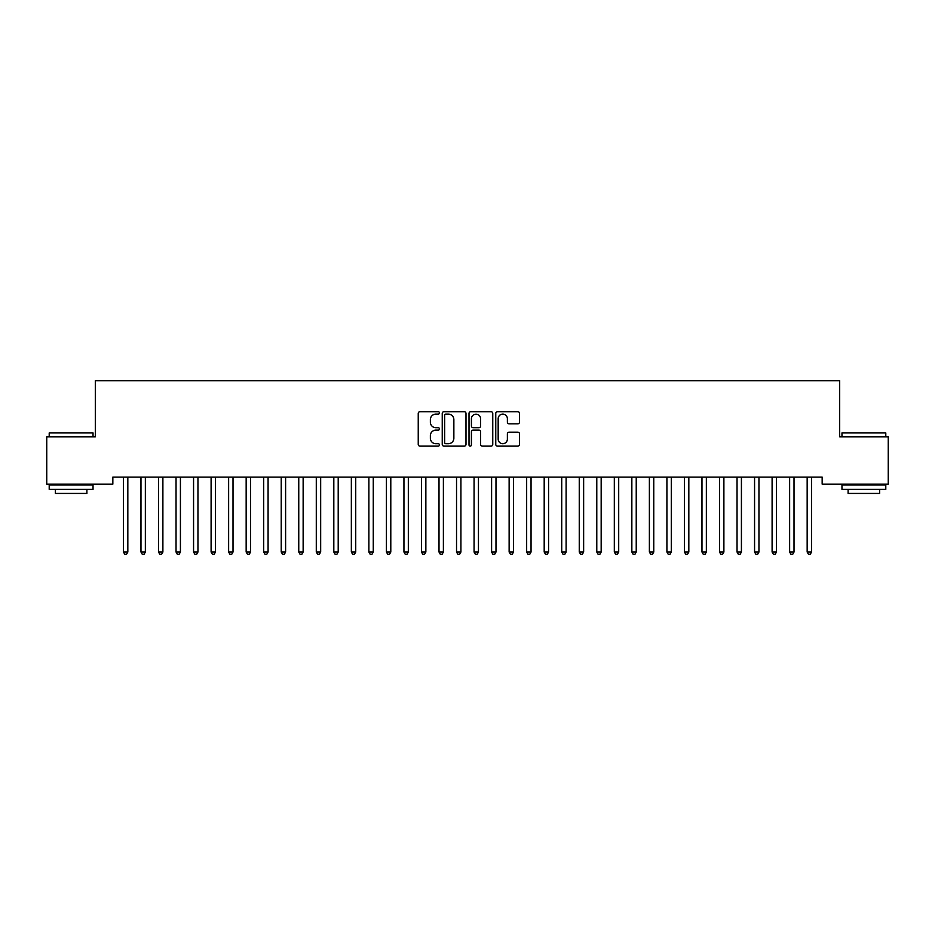 <?xml version="1.0" encoding="UTF-8"?>
<svg xmlns="http://www.w3.org/2000/svg" width="935" height="935" viewBox="0 0 935 935"><rect width="100%" height="100%" fill="white"/><g stroke="black" fill="none" stroke-linecap="round" stroke-linejoin="round"><path stroke-width="1.4" d="M439.45 412.908A1.204 1.204 0 0 0 438.246 411.704L419.967 411.704A1.718 1.718 0 0 0 418.237 413.422L418.237 444.406A1.718 1.718 0 0 0 419.967 446.124L438.246 446.124A1.204 1.204 0 0 0 439.45 444.92A1.204 1.204 0 0 0 438.246 443.716L435.885 443.716A5.505 5.505 0 0 1 430.369 438.211L430.369 435.628A5.505 5.505 0 0 1 435.885 430.123L438.246 430.123A1.204 1.204 0 0 0 439.45 428.908A1.204 1.204 0 0 0 438.246 427.704L435.885 427.704A5.505 5.505 0 0 1 430.369 422.199L430.369 419.616A5.505 5.505 0 0 1 435.885 414.111L438.246 414.111A1.204 1.204 0 0 0 439.45 412.908M517.791 423.835A1.718 1.718 0 0 0 519.509 422.117L519.509 413.422A1.718 1.718 0 0 0 517.791 411.704L497.49 411.704A1.718 1.718 0 0 0 495.76 413.422L495.76 444.406A1.718 1.718 0 0 0 497.49 446.124L517.791 446.124A1.718 1.718 0 0 0 519.509 444.406L519.509 433.898A1.718 1.718 0 0 0 517.791 432.18L509.096 432.18A1.718 1.718 0 0 0 507.378 433.898L507.378 439.111A4.605 4.605 0 0 1 502.773 443.716A4.605 4.605 0 0 1 498.168 439.111L498.168 418.716A4.605 4.605 0 0 1 502.773 414.111A4.605 4.605 0 0 1 507.378 418.716L507.378 422.117A1.718 1.718 0 0 0 509.096 423.835L517.791 423.835M822.157 477.119L112.843 477.119L112.843 484.131L46.75 484.131L46.75 436.797L95.312 436.797L95.312 380.697L839.688 380.697L839.688 436.797L888.25 436.797L888.25 484.131L822.157 484.131L822.157 477.119M465.992 413.422A1.718 1.718 0 0 0 464.274 411.704L443.973 411.704A1.718 1.718 0 0 0 442.243 413.422L442.243 444.406A1.718 1.718 0 0 0 443.973 446.124L464.274 446.124A1.718 1.718 0 0 0 465.992 444.406L465.992 413.422M470.726 411.704L491.027 411.704A1.718 1.718 0 0 1 492.757 413.422L492.757 444.406A1.718 1.718 0 0 1 491.027 446.124L482.343 446.124A1.718 1.718 0 0 1 480.625 444.406L480.625 431.841A1.718 1.718 0 0 0 478.895 430.123L473.133 430.123A1.718 1.718 0 0 0 471.415 431.841L471.415 444.92A1.204 1.204 0 0 1 470.212 446.124A1.204 1.204 0 0 1 469.008 444.92L469.008 413.422A1.718 1.718 0 0 1 470.726 411.704M445.866 414.111A1.204 1.204 0 0 0 444.651 415.315L444.651 442.512A1.204 1.204 0 0 0 445.866 443.716L448.356 443.716A5.505 5.505 0 0 0 453.861 438.211L453.861 419.616A5.505 5.505 0 0 0 448.356 414.111L445.866 414.111M480.625 418.798A4.605 4.605 0 0 0 476.02 414.205A4.605 4.605 0 0 0 471.415 418.798L471.415 425.986A1.718 1.718 0 0 0 473.133 427.704L478.895 427.704A1.718 1.718 0 0 0 480.625 425.986L480.625 418.798M123.221 477.119L123.326 477.388A1.753 1.753 0 0 1 123.443 478.03L123.443 552.024L127.826 552.024L127.826 478.042A1.753 1.753 0 0 1 127.955 477.388L128.06 477.119M127.838 552.024L126.517 554.303L124.764 554.303L123.443 552.024M140.753 477.119L140.858 477.388A1.753 1.753 0 0 1 140.975 478.03L140.975 552.024L145.357 552.024L145.357 478.042A1.753 1.753 0 0 1 145.486 477.388L145.591 477.119M145.369 552.024L144.048 554.303L142.295 554.303L140.975 552.024M158.284 477.119L158.389 477.388A1.753 1.753 0 0 1 158.506 478.03L158.506 552.024L162.889 552.024L162.889 478.042A1.753 1.753 0 0 1 163.017 477.388L163.122 477.119M162.9 552.024L161.58 554.303L159.827 554.303L158.506 552.024M49.204 432.94L93.032 432.94L49.204 432.94L49.204 436.797M93.032 489.391L49.204 489.391L49.204 485.008L93.032 485.008L93.032 489.391M86.897 489.391L86.897 493.423L55.34 493.423L55.34 489.391M841.967 432.94L885.796 432.94L841.967 432.94L841.967 436.797M885.796 489.391L841.967 489.391L841.967 485.008L885.796 485.008L885.796 489.391M879.66 489.391L879.66 493.423L848.103 493.423L848.103 489.391M175.815 477.119L175.92 477.388A1.753 1.753 0 0 1 176.037 478.03L176.037 552.024L180.42 552.024L180.42 478.042A1.753 1.753 0 0 1 180.548 477.388L180.654 477.119M180.432 552.024L179.111 554.303L177.358 554.303L176.037 552.024M193.346 477.119L193.452 477.388A1.753 1.753 0 0 1 193.568 478.03L193.568 552.024L197.951 552.024L197.951 478.042A1.753 1.753 0 0 1 198.08 477.388L198.185 477.119M197.963 552.024L196.642 554.303L194.889 554.303L193.568 552.024M210.878 477.119L210.983 477.388A1.753 1.753 0 0 1 211.1 478.03L211.1 552.024L215.482 552.024L215.482 478.042A1.753 1.753 0 0 1 215.611 477.388L215.716 477.119M215.494 552.024L214.173 554.303L212.42 554.303L211.1 552.024M228.409 477.119L228.514 477.388A1.753 1.753 0 0 1 228.631 478.03L228.631 552.024L233.014 552.024L233.014 478.042A1.753 1.753 0 0 1 233.142 477.388L233.247 477.119M233.025 552.024L231.705 554.303L229.952 554.303L228.631 552.024M245.94 477.119L246.045 477.388A1.753 1.753 0 0 1 246.162 478.03L246.162 552.024L250.545 552.024L250.545 478.042A1.753 1.753 0 0 1 250.673 477.388L250.779 477.119M250.557 552.024L249.236 554.303L247.483 554.303L246.162 552.024M263.471 477.119L263.577 477.388A1.753 1.753 0 0 1 263.693 478.03L263.693 552.024L268.076 552.024L268.076 478.042A1.753 1.753 0 0 1 268.205 477.388L268.31 477.119M268.088 552.024L266.767 554.303L265.014 554.303L263.693 552.024M281.003 477.119L281.108 477.388A1.753 1.753 0 0 1 281.225 478.03L281.225 552.024L285.607 552.024L285.607 478.042A1.753 1.753 0 0 1 285.736 477.388L285.841 477.119M285.619 552.024L284.298 554.303L282.545 554.303L281.225 552.024M298.534 477.119L298.639 477.388A1.753 1.753 0 0 1 298.756 478.03L298.756 552.024L303.139 552.024L303.139 478.042A1.753 1.753 0 0 1 303.267 477.388L303.372 477.119M303.15 552.024L301.83 554.303L300.077 554.303L298.756 552.024M316.065 477.119L316.17 477.388A1.753 1.753 0 0 1 316.287 478.03L316.287 552.024L320.67 552.024L320.67 478.042A1.753 1.753 0 0 1 320.798 477.388L320.904 477.119M320.682 552.024L319.361 554.303L317.608 554.303L316.287 552.024M333.596 477.119L333.701 477.388A1.753 1.753 0 0 1 333.818 478.03L333.818 552.024L338.201 552.024L338.201 478.042A1.753 1.753 0 0 1 338.33 477.388L338.435 477.119M338.213 552.024L336.892 554.303L335.139 554.303L333.818 552.024M351.128 477.119L351.233 477.388A1.753 1.753 0 0 1 351.35 478.03L351.35 552.024L355.732 552.024L355.732 478.042A1.753 1.753 0 0 1 355.861 477.388L355.966 477.119M355.744 552.024L354.423 554.303L352.67 554.303L351.35 552.024M368.659 477.119L368.764 477.388A1.753 1.753 0 0 1 368.881 478.03L368.881 552.024L373.264 552.024L373.264 478.042A1.753 1.753 0 0 1 373.392 477.388L373.497 477.119M373.275 552.024L371.955 554.303L370.202 554.303L368.881 552.024M386.19 477.119L386.295 477.388A1.753 1.753 0 0 1 386.412 478.03L386.412 552.024L390.795 552.024L390.795 478.042A1.753 1.753 0 0 1 390.923 477.388L391.029 477.119M390.807 552.024L389.486 554.303L387.733 554.303L386.412 552.024M403.721 477.119L403.826 477.388A1.753 1.753 0 0 1 403.943 478.03L403.943 552.024L408.326 552.024L408.326 478.042A1.753 1.753 0 0 1 408.455 477.388L408.56 477.119M408.338 552.024L407.017 554.303L405.264 554.303L403.943 552.024M421.253 477.119L421.358 477.388A1.753 1.753 0 0 1 421.475 478.03L421.475 552.024L425.857 552.024L425.857 478.042A1.753 1.753 0 0 1 425.986 477.388L426.091 477.119M425.869 552.024L424.548 554.303L422.795 554.303L421.475 552.024M438.784 477.119L438.889 477.388A1.753 1.753 0 0 1 439.006 478.03L439.006 552.024L443.389 552.024L443.389 478.042A1.753 1.753 0 0 1 443.517 477.388L443.622 477.119M443.4 552.024L442.08 554.303L440.327 554.303L439.006 552.024M456.315 477.119L456.42 477.388A1.753 1.753 0 0 1 456.537 478.03L456.537 552.024L460.92 552.024L460.92 478.042A1.753 1.753 0 0 1 461.048 477.388L461.154 477.119M460.932 552.024L459.611 554.303L457.858 554.303L456.537 552.024M473.846 477.119L473.951 477.388A1.753 1.753 0 0 1 474.068 478.03L474.068 552.024L478.451 552.024L478.451 478.042A1.753 1.753 0 0 1 478.58 477.388L478.685 477.119M478.463 552.024L477.142 554.303L475.389 554.303L474.068 552.024M491.378 477.119L491.483 477.388A1.753 1.753 0 0 1 491.6 478.03L491.6 552.024L495.982 552.024L495.982 478.042A1.753 1.753 0 0 1 496.111 477.388L496.216 477.119M495.994 552.024L494.673 554.303L492.92 554.303L491.6 552.024M508.909 477.119L509.014 477.388A1.753 1.753 0 0 1 509.131 478.03L509.131 552.024L513.514 552.024L513.514 478.042A1.753 1.753 0 0 1 513.642 477.388L513.747 477.119M513.525 552.024L512.205 554.303L510.452 554.303L509.131 552.024M526.44 477.119L526.545 477.388A1.753 1.753 0 0 1 526.662 478.03L526.662 552.024L531.045 552.024L531.045 478.042A1.753 1.753 0 0 1 531.173 477.388L531.279 477.119M531.057 552.024L529.736 554.303L527.983 554.303L526.662 552.024M543.971 477.119L544.077 477.388A1.753 1.753 0 0 1 544.193 478.03L544.193 552.024L548.576 552.024L548.576 478.042A1.753 1.753 0 0 1 548.705 477.388L548.81 477.119M548.588 552.024L547.267 554.303L545.514 554.303L544.193 552.024M561.503 477.119L561.608 477.388A1.753 1.753 0 0 1 561.725 478.03L561.725 552.024L566.107 552.024L566.107 478.042A1.753 1.753 0 0 1 566.236 477.388L566.341 477.119M566.119 552.024L564.798 554.303L563.045 554.303L561.725 552.024M579.034 477.119L579.139 477.388A1.753 1.753 0 0 1 579.256 478.03L579.256 552.024L583.639 552.024L583.639 478.042A1.753 1.753 0 0 1 583.767 477.388L583.872 477.119M583.65 552.024L582.33 554.303L580.577 554.303L579.256 552.024M596.565 477.119L596.67 477.388A1.753 1.753 0 0 1 596.787 478.03L596.787 552.024L601.17 552.024L601.17 478.042A1.753 1.753 0 0 1 601.298 477.388L601.404 477.119M601.182 552.024L599.861 554.303L598.108 554.303L596.787 552.024M614.096 477.119L614.202 477.388A1.753 1.753 0 0 1 614.318 478.03L614.318 552.024L618.701 552.024L618.701 478.042A1.753 1.753 0 0 1 618.83 477.388L618.935 477.119M618.713 552.024L617.392 554.303L615.639 554.303L614.318 552.024M631.628 477.119L631.733 477.388A1.753 1.753 0 0 1 631.85 478.03L631.85 552.024L636.232 552.024L636.232 478.042A1.753 1.753 0 0 1 636.361 477.388L636.466 477.119M636.244 552.024L634.923 554.303L633.17 554.303L631.85 552.024M649.159 477.119L649.264 477.388A1.753 1.753 0 0 1 649.381 478.03L649.381 552.024L653.764 552.024L653.764 478.042A1.753 1.753 0 0 1 653.892 477.388L653.997 477.119M653.775 552.024L652.455 554.303L650.702 554.303L649.381 552.024M666.69 477.119L666.795 477.388A1.753 1.753 0 0 1 666.912 478.03L666.912 552.024L671.295 552.024L671.295 478.042A1.753 1.753 0 0 1 671.423 477.388L671.529 477.119M671.307 552.024L669.986 554.303L668.233 554.303L666.912 552.024M684.221 477.119L684.326 477.388A1.753 1.753 0 0 1 684.443 478.03L684.443 552.024L688.826 552.024L688.826 478.042A1.753 1.753 0 0 1 688.955 477.388L689.06 477.119M688.838 552.024L687.517 554.303L685.764 554.303L684.443 552.024M701.753 477.119L701.858 477.388A1.753 1.753 0 0 1 701.975 478.03L701.975 552.024L706.357 552.024L706.357 478.042A1.753 1.753 0 0 1 706.486 477.388L706.591 477.119M706.369 552.024L705.048 554.303L703.295 554.303L701.975 552.024M719.284 477.119L719.389 477.388A1.753 1.753 0 0 1 719.506 478.03L719.506 552.024L723.889 552.024L723.889 478.042A1.753 1.753 0 0 1 724.017 477.388L724.122 477.119M723.9 552.024L722.58 554.303L720.827 554.303L719.506 552.024M736.815 477.119L736.92 477.388A1.753 1.753 0 0 1 737.037 478.03L737.037 552.024L741.42 552.024L741.42 478.042A1.753 1.753 0 0 1 741.548 477.388L741.654 477.119M741.432 552.024L740.111 554.303L738.358 554.303L737.037 552.024M754.346 477.119L754.451 477.388A1.753 1.753 0 0 1 754.568 478.03L754.568 552.024L758.951 552.024L758.951 478.042A1.753 1.753 0 0 1 759.08 477.388L759.185 477.119M758.963 552.024L757.642 554.303L755.889 554.303L754.568 552.024M771.878 477.119L771.983 477.388A1.753 1.753 0 0 1 772.1 478.03L772.1 552.024L776.482 552.024L776.482 478.042A1.753 1.753 0 0 1 776.611 477.388L776.716 477.119M776.494 552.024L775.173 554.303L773.42 554.303L772.1 552.024M789.409 477.119L789.514 477.388A1.753 1.753 0 0 1 789.631 478.03L789.631 552.024L794.014 552.024L794.014 478.042A1.753 1.753 0 0 1 794.142 477.388L794.247 477.119M794.025 552.024L792.705 554.303L790.952 554.303L789.631 552.024M806.94 477.119L807.045 477.388A1.753 1.753 0 0 1 807.162 478.03L807.162 552.024L811.545 552.024L811.545 478.042A1.753 1.753 0 0 1 811.673 477.388L811.779 477.119M811.557 552.024L810.236 554.303L808.483 554.303L807.162 552.024M93.032 436.797L93.032 432.94M83.04 485.008L83.04 484.131M59.197 485.008L59.197 484.131M885.796 436.797L885.796 432.94M875.803 485.008L875.803 484.131M851.96 485.008L851.96 484.131"/></g></svg>
